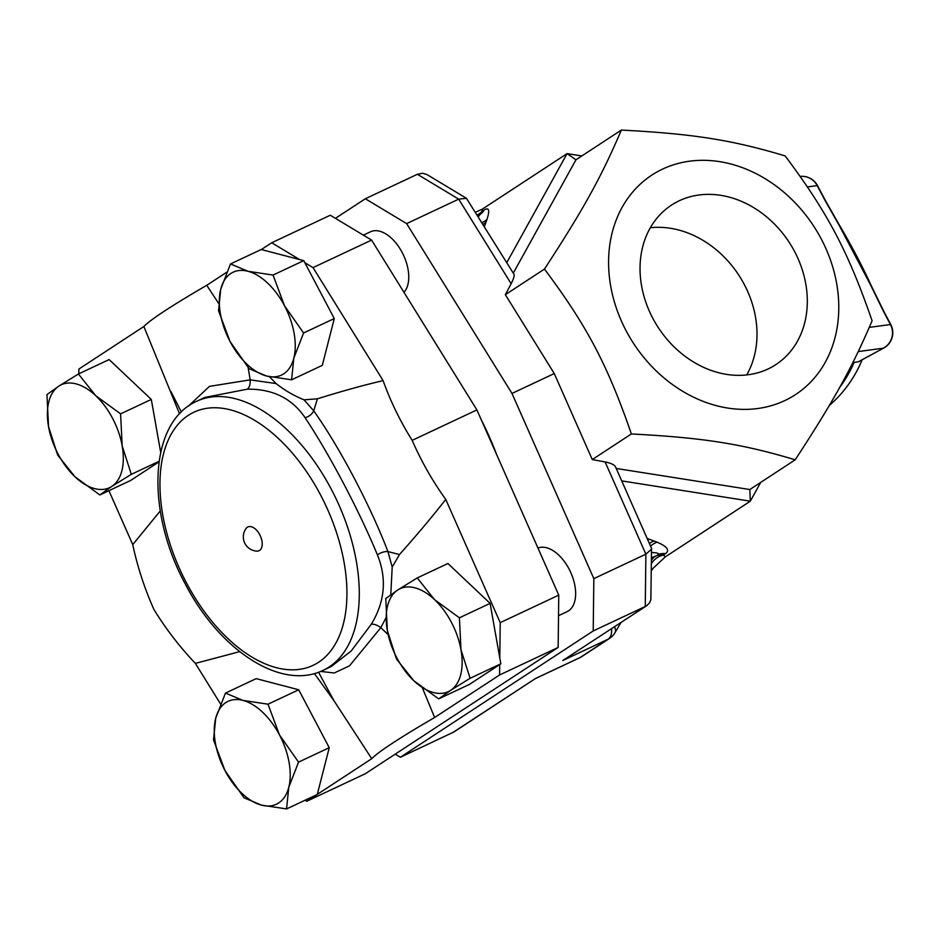 <?xml version="1.0" encoding="UTF-8"?>
<svg xmlns="http://www.w3.org/2000/svg" width="939" height="939" viewBox="0 0 939 939"><rect width="100%" height="100%" fill="white"/><g stroke="black" fill="none" stroke-linecap="round" stroke-linejoin="round"><path stroke-width="1.41" d="M246.171 528.375A13.111 7.465 64.8 0 1 260.22 535.653A13.111 7.465 64.8 0 1 256.852 551.111A14.214 14.214 0 0 1 246.171 528.375M652.758 318.192A95.309 78.101 -123.2 0 1 671.444 205.136A95.309 78.101 -123.2 0 1 789.006 242.051A95.309 78.101 -123.2 0 1 775.907 364.578A95.309 78.101 -123.2 0 1 652.758 318.192M746.716 374.919A95.309 78.101 56.8 0 0 738.711 275.01A95.309 78.101 56.8 0 0 650.328 227.743M363.346 235.137L370.506 231.78A34.978 19.907 64.8 0 1 401.575 251.382A34.978 19.907 64.8 0 1 403.97 292.322M224.996 770.626L213.505 739.885L215.712 718.253A56.833 32.36 -115.2 0 0 224.996 770.626A56.833 32.36 -115.2 0 0 261.523 805.146L244.046 797.81L224.996 770.626M225.477 693.076L242.966 700.412A56.833 32.36 -115.2 0 0 215.712 718.253L225.477 693.076L256.183 678.639L298.708 689.766L329.249 747.69L317.265 794.5L286.559 808.937L261.523 805.146A56.833 32.36 -115.2 0 0 288.778 787.305L286.559 808.937M268.002 704.191L279.493 734.932A56.833 32.36 -115.2 0 0 242.966 700.412L268.002 704.191L298.708 689.766M298.543 762.128L288.778 787.305A56.833 32.36 -115.2 0 0 279.493 734.932L298.543 762.128L329.249 747.69M58.911 386.082L78.418 374.004L95.731 395.706A56.833 32.36 -115.2 0 0 58.911 386.082A56.833 32.36 -115.2 0 0 48.535 426.623L46.95 394.615L58.911 386.082M120.591 413.864L122.176 445.872A56.833 32.36 -115.2 0 0 95.731 395.706L120.591 413.864L151.296 399.427L160.686 452.375M131.319 474.336L111.8 486.414A56.833 32.36 -115.2 0 0 122.176 445.872L131.319 474.336L159.09 461.284M74.979 476.789L57.666 455.075L48.535 426.623A56.833 32.36 -115.2 0 0 74.979 476.789A56.833 32.36 -115.2 0 0 111.8 486.414L99.851 494.947L74.979 476.789M284.529 305.809L303.579 332.993L293.813 358.17A56.833 32.36 -115.2 0 0 284.529 305.809A56.833 32.36 -115.2 0 0 248.002 271.277L273.038 275.068L284.529 305.809M291.595 379.802L266.559 376.023A56.833 32.36 -115.2 0 0 293.813 358.17L291.595 379.802L322.3 365.365L334.284 318.556L303.579 332.993M249.081 368.687L230.032 341.491A56.833 32.36 -115.2 0 0 266.559 376.023L249.081 368.687M220.747 289.13L230.513 263.941L248.002 271.277A56.833 32.36 -115.2 0 0 220.747 289.13A56.833 32.36 -115.2 0 0 230.032 341.491L218.541 310.75L220.747 289.13M159.008 461.871L130.556 480.51L99.851 494.947M151.296 399.427L109.124 359.567L78.418 374.004M261.347 249.551L271.723 242.755L299.635 259.563L261.218 249.516L230.513 263.941M299.635 259.563L303.743 260.631L273.038 275.068M303.743 260.631L334.284 318.556M314.412 673.533L333.908 700.623L371.738 758.7L317.3 794.359M239.691 651.654L195.359 663.38L220.548 703.98M160.264 510.945L132.751 544.608L108.912 490.686M179.549 413.864L143.867 326.49A160.698 10.599 -27.8 0 1 206.744 285.315L226.686 272.251M78.829 373.804L78.888 369.05L143.867 326.49M206.744 285.315L218.541 303.25M269.47 376.727L276.113 383.57C284.564 390.272 293.86 395.695 304.036 399.826L317.394 398.829C341.843 391.187 363.757 385.131 383.124 380.635L313.027 267.615L304.811 262.674M537.965 548.059A34.978 19.907 64.8 0 1 570.525 571.992A34.978 19.907 64.8 0 1 567.144 611.618L558.529 615.667M450.614 690.353L438.666 698.874L413.794 680.716A56.833 32.36 -115.2 0 0 450.614 690.353A56.833 32.36 -115.2 0 0 460.99 649.811L470.122 678.275L450.614 690.353M396.481 659.014L387.349 630.55A56.833 32.36 -115.2 0 0 413.794 680.716L396.481 659.014M385.765 598.542L397.713 590.009A56.833 32.36 -115.2 0 0 387.349 630.55L385.765 598.542M434.546 599.645L459.406 617.803L460.99 649.811A56.833 32.36 -115.2 0 0 434.546 599.645A56.833 32.36 -115.2 0 0 397.713 590.009L417.233 577.931L434.546 599.645M417.233 577.931L447.926 563.506L490.111 603.366L459.406 617.803M490.111 603.366L500.827 663.838L470.122 678.275M500.827 663.838L469.371 684.437L438.666 698.874M390.765 594.751L392.209 567.062L399.486 554.538C417.374 534.455 432.797 516.074 445.743 499.395L500.217 622.651L499.794 658.004M422.468 688.087L434.628 717.513L499.595 674.965L499.724 664.566M653.051 568.318L665.411 556.804L750.32 501.191L760.719 482.388M621.724 480.897L750.32 501.191L749.815 489.536L795.204 459.805C741.892 443.807 703.358 437.727 631.384 433.959C607.474 364.802 587.028 326.009 544.456 269.082C583.189 209.808 601.277 177.107 621.348 130.063C693.322 133.843 731.857 139.923 785.168 155.921C827.74 212.86 848.187 251.64 872.096 320.798C852.025 367.842 833.938 400.542 795.204 459.805M335.434 218.329L365.341 198.751L406.646 223.611L511.978 393.429L593.835 578.635L593.213 630.949L400.39 757.245L395.225 754.146M481.261 419.756A200.242 113.995 64.8 0 1 496.614 454.499M392.209 567.062L387.936 551.58C370.365 505.64 339.601 447.304 313.732 410.836L304.036 399.826M331.314 666.479L323.204 670.293A148.644 84.627 -115.2 0 0 356.89 564.609A148.644 84.627 -115.2 0 0 284.529 427.374A148.644 84.627 -115.2 0 0 196.732 401.246L204.831 397.432L247.368 389.18C272.709 388.863 291.959 398.371 305.093 417.702C329.213 453.854 359.226 510.757 377.443 554.937C387.009 578.635 384.955 601.735 371.304 624.235L351.198 650.985L331.326 666.479M320.633 671.42L334.225 672.993L349.508 665.845L380.823 627.675L385.835 618.062M276.113 383.57L250.173 379.861L209.491 386.363L188.293 406.176M316.607 794.805L306.76 801.26L305.069 800.239M132.751 544.608C137.505 566.921 144.571 588.542 153.926 609.481C165.769 628.766 179.584 646.725 195.359 663.38M399.486 554.538L387.936 551.58A8.744 4.308 -21 0 0 377.443 554.937M181.356 411.998L170.98 391.598M248.142 367.595L250.173 379.861A8.744 4.636 -90.8 0 1 247.368 389.18M371.304 624.235A8.744 4.155 -148.7 0 1 380.823 627.675L388.159 634.647M333.908 700.623L318.532 672.23M371.738 758.7A160.698 10.599 -27.8 0 1 434.628 717.513M305.093 417.702A8.744 5.27 -35.2 0 0 313.732 410.836L317.394 398.829M445.743 499.395C432.539 481.061 421.341 461.378 412.162 440.356C400.143 421.165 390.46 401.246 383.124 380.635M306.76 801.26L365.318 773.736L558.153 647.441L558.764 595.126L500.217 622.651M558.764 595.126L476.906 409.92L412.162 440.356M476.906 409.92L371.586 240.091L330.27 215.231L271.723 242.755M558.153 647.441L499.595 674.965M371.586 240.091L313.027 267.615M365.341 198.751L417.386 174.278L458.69 199.138L511.145 283.707C513.692 278.777 514.607 275.573 513.879 274.094L466.448 198.305L458.69 199.138L406.646 223.611M852.53 363.217A167.612 11.057 -27.8 0 1 854.103 362.431L858.434 361.785L883.658 348.099A17.489 17.489 0 0 0 890.782 324.577A17.489 1.15 152.2 0 0 890.442 324.518A17.489 17.172 82.3 0 1 883.446 348.169A17.489 3.099 61.5 0 0 883.658 348.099M800.216 176.415A17.489 17.172 82.3 0 1 817.2 185.593A17.489 1.15 -27.8 0 1 817.54 185.652A17.489 17.489 0 0 0 800.216 176.415M807.446 186.92L817.2 185.593L824.477 199.408A17.489 1.15 -27.8 0 1 824.818 199.455L817.54 185.652M824.477 199.408L839.337 225.642A17.489 3.85 -30.8 0 0 839.231 224.891L824.818 199.455M890.782 324.577L883.505 310.762A17.489 1.15 152.2 0 0 883.165 310.715L890.442 324.518L869.303 327.382M883.505 310.762L870.981 285.127A17.489 6.057 155.3 0 0 870.218 284.224L883.165 310.715M829.29 405.507A122.422 120.215 -97.7 0 0 862.166 359.766M466.448 198.305L426.846 174.49L422.491 173.269L417.386 174.278M511.978 393.429L554.268 373.558L505.346 294.693L511.145 283.707M554.268 373.558L592.274 459.558L605.115 461.953C610.925 463.091 614.411 464.758 615.561 466.941L651.525 548.317L650.868 599.728L649.588 602.815L646.689 605.702L562.778 660.516L608.096 639.213L580.243 657.453A17.489 14.331 56.8 0 0 581.687 656.643L609.54 638.403A17.489 14.331 -123.2 0 1 608.096 639.213A17.489 9.953 64.8 0 0 611.559 628.707M646.689 605.702L562.778 660.516M651.666 549.01L645.879 554.174L645.269 606.488L593.213 630.949M400.39 757.245L453.901 731.962L535.336 678.627M593.835 578.635L645.879 554.174L605.115 461.953M452.434 732.784L535.406 678.58M651.619 552.543C657.535 552.742 659.589 553.458 657.793 554.703A17.489 14.331 -123.2 0 1 665.387 553.717C670.035 550.383 667.3 546.545 657.206 542.202L647.171 538.47M649.436 543.587A17.489 12.536 110 0 1 654.084 540.993M665.411 556.804L663.274 555.102A17.489 14.731 -57.2 0 0 651.49 563.447M651.431 568.576L651.912 569.938L653.145 568.212M651.56 557.637L655.68 556.099A17.489 14.073 -112.7 0 0 651.537 560.184M614.446 626.818A17.489 7.899 30.5 0 1 615.033 632.64L620.972 622.534M477.2 214.949A17.489 15.681 -171 0 0 482.047 211.381L482.153 209.233L475.51 212.226M481.895 222.531A17.489 14.202 -161.7 0 0 486.989 219.374C489.935 210.148 488.996 207.026 484.16 209.984A17.489 14.331 -123.2 0 1 480.193 214.303L478.362 216.827M484.383 226.534L486.003 222.191A17.489 13.616 20.4 0 1 482.986 224.28M581.816 155.956L567.074 153.62L506.778 262.627M513.281 273.12L575.959 159.794L567.074 153.62L482.153 209.233M854.103 362.431A122.422 120.215 82.3 0 1 839.56 387.584M662.629 169.079A131.167 107.48 56.8 0 0 669.683 382.466A131.167 107.48 56.8 0 0 838.703 303.015A131.167 107.48 56.8 0 0 662.629 169.079M575.959 159.794L621.348 130.063M592.274 459.558L631.384 433.959M749.815 489.536L616.219 468.455M505.346 294.693L544.456 269.082M651.56 557.848L655.68 556.099A17.489 14.331 -123.2 0 1 663.274 555.102L665.387 553.717M186.392 582.755A139.899 79.651 64.8 0 1 230.607 409.92A139.899 79.651 64.8 0 1 343.381 623.801A139.899 79.651 64.8 0 1 186.392 582.755M858.281 351.573L883.446 348.169L858.187 361.867M839.337 225.642L870.218 284.224M534.925 678.756L580.243 657.453A17.489 9.953 64.8 0 1 579.551 657.84A17.489 17.489 0 0 0 581.687 656.643M657.206 542.202A17.489 13.146 -67.4 0 0 650.586 546.193M484.16 209.984L482.047 211.381A17.489 14.331 -123.2 0 1 479.242 214.82M486.003 222.191L486.989 219.374M196.732 401.246C148.315 422.667 146.061 511.802 185.159 583.776C218.869 649.272 280.468 691.233 323.204 670.293M870.981 285.127C860.981 263.037 847.166 237.919 839.231 224.891M651.408 570.783L651.901 569.938M609.54 638.403A17.489 17.489 0 0 0 615.033 632.64M535.265 678.651L579.551 657.84M477.599 215.594L479.301 214.796"/></g></svg>
